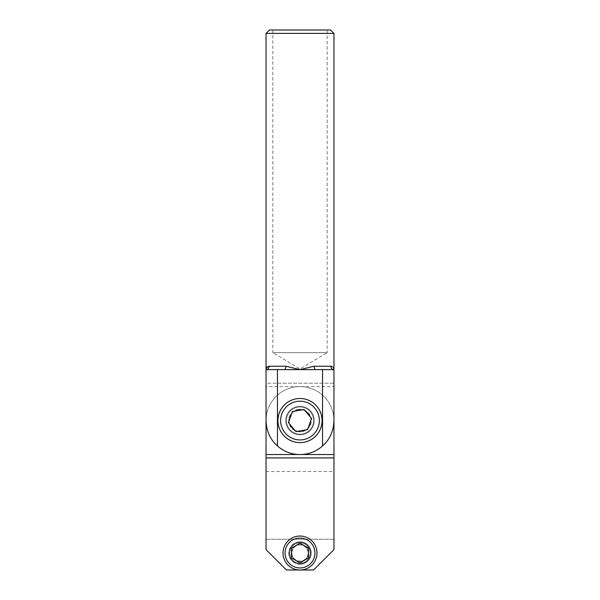 <?xml version="1.0" encoding="UTF-8"?>
<svg xmlns="http://www.w3.org/2000/svg" width="600" height="600" viewBox="0 0 600 600"><rect width="100%" height="100%" fill="white"/><g stroke="black" fill="none" stroke-linecap="round" stroke-linejoin="round"><path stroke-width="0.45" stroke-dasharray="3 2.25" d="M286.418 420.562A13.582 13.582 0 0 0 300 434.153A13.582 13.582 0 0 0 313.582 420.562A13.582 13.582 0 0 1 300 434.153A13.582 13.582 0 0 1 286.418 420.562A13.582 13.582 0 0 1 300 406.98A13.582 13.582 0 0 1 313.582 420.562A13.582 13.582 0 0 0 300 406.98A13.582 13.582 0 0 0 286.418 420.562M272.827 30L272.827 352.642L327.173 352.642L300 368.97L272.827 352.642L327.173 352.642L327.173 30L272.827 30L327.173 30M333.96 33.398L266.04 33.398M269.438 30L330.562 30M330.877 366.225C332.947 366.638 333.975 367.77 333.96 369.623L315.562 369.623A3.397 1.417 -90 0 1 314.145 366.225L330.877 366.225A3.397 3.09 90 0 0 333.96 369.623L300 369.623L314.145 366.225M266.288 368.28L269.123 366.225L285.855 366.225L300 369.623L266.04 369.623L266.04 383.205L333.96 383.205L333.96 386.603L266.04 386.603L266.04 420.562A33.96 33.96 0 0 0 300 454.53A33.96 33.96 0 0 0 333.96 420.562L333.96 386.603M266.04 386.603L266.04 383.205L277.47 383.205L277.47 369.623L266.04 369.623A3.397 3.09 -90 0 0 269.123 366.225M322.53 369.623L322.53 383.205L333.96 383.205L333.96 369.623L315.562 369.623M285.855 366.225A3.397 1.417 90 0 1 284.438 369.623L277.47 369.623M266.04 369.623L284.438 369.623M322.53 383.205L277.47 383.205M300 431.85A11.288 11.288 0 0 1 288.712 420.562A11.288 11.288 0 0 1 300 409.275A11.288 11.288 0 0 0 288.712 420.562A11.288 11.288 0 0 0 300 431.85A11.288 11.288 0 0 0 311.288 420.562A11.288 11.288 0 0 0 300 409.275A11.288 11.288 0 0 1 311.288 420.562A11.288 11.288 0 0 1 300 431.85M300 561.368A8.348 8.348 0 0 1 291.653 553.02A8.348 8.348 0 0 1 300 544.673A8.348 8.348 0 0 0 291.653 553.02A8.348 8.348 0 0 0 300 561.368A8.348 8.348 0 0 0 308.347 553.02A8.348 8.348 0 0 0 300 544.673A8.348 8.348 0 0 1 308.347 553.02A8.348 8.348 0 0 1 300 561.368M300 564.225A11.205 11.205 0 0 1 288.795 553.02A11.205 11.205 0 0 1 300 541.815A11.205 11.205 0 0 0 288.795 553.02A11.205 11.205 0 0 0 300 564.225A11.205 11.205 0 0 0 311.205 553.02A11.205 11.205 0 0 0 300 541.815A11.205 11.205 0 0 1 311.205 553.02A11.205 11.205 0 0 1 300 564.225M266.04 549.623L286.418 570L266.04 549.623L266.04 420.562A33.96 33.96 0 0 1 300 386.603A33.96 33.96 0 0 1 333.96 420.562L333.96 549.623L333.96 471.51L333.96 549.623L313.582 570L333.96 549.623L313.582 570L286.418 570L313.582 570L286.418 570L266.04 549.623L266.04 471.51L266.04 549.623M333.96 420.562L333.96 420.562A33.96 33.96 0 0 0 300 386.603A33.96 33.96 0 0 0 266.04 420.562M333.96 539.265L266.04 539.265L333.96 539.265M266.04 457.928L333.96 457.928M283.02 553.02A16.98 16.98 0 0 0 300 570A16.98 16.98 0 0 0 316.98 553.02A16.98 16.98 0 0 0 300 536.04A16.98 16.98 0 0 0 283.02 553.02A16.98 16.98 0 0 0 300 570A16.98 16.98 0 0 0 316.98 553.02A16.98 16.98 0 0 0 300 536.04A16.98 16.98 0 0 0 283.02 553.02A16.98 16.98 0 0 0 300 570A16.98 16.98 0 0 0 316.98 553.02A16.98 16.98 0 0 0 300 536.04A16.98 16.98 0 0 0 283.02 553.02M310.868 553.02A10.867 10.867 0 0 1 300 563.888A10.867 10.867 0 0 1 289.132 553.02A10.867 10.867 0 0 0 300 563.888A10.867 10.867 0 0 0 310.868 553.02A10.867 10.867 0 0 0 300 542.153A10.867 10.867 0 0 0 289.132 553.02A10.867 10.867 0 0 1 300 542.153A10.867 10.867 0 0 1 310.868 553.02M300 398.49A22.072 22.072 0 0 1 322.072 420.562A22.072 22.072 0 0 1 300 442.643A22.072 22.072 0 0 1 277.928 420.562A22.072 22.072 0 0 1 307.56 399.825M300 434.827A14.265 14.265 0 0 0 314.265 420.562A14.265 14.265 0 0 0 300 406.305A14.265 14.265 0 0 1 314.265 420.562A14.265 14.265 0 0 1 300 434.827A14.265 14.265 0 0 1 285.735 420.562A14.265 14.265 0 0 1 300 406.305A14.265 14.265 0 0 0 285.735 420.562A14.265 14.265 0 0 0 300 434.827M300 442.643A22.072 22.072 0 0 1 292.44 441.308M308.49 553.02L308.49 548.115L300 543.21L291.51 548.115L291.51 557.925L300 562.822L308.49 557.925L308.49 553.02M310.185 553.02A10.185 10.185 0 0 1 300 563.205A10.185 10.185 0 0 1 289.815 553.02A10.185 10.185 0 0 0 300 563.205A10.185 10.185 0 0 0 310.185 553.02A10.185 10.185 0 0 0 300 542.827A10.185 10.185 0 0 0 289.815 553.02A10.185 10.185 0 0 0 300 563.205A10.185 10.185 0 0 0 310.185 553.02A10.185 10.185 0 0 0 300 542.827A10.185 10.185 0 0 0 289.815 553.02A10.185 10.185 0 0 0 300 563.205A10.185 10.185 0 0 0 310.185 553.02A10.185 10.185 0 0 0 300 542.827A10.185 10.185 0 0 0 289.815 553.02A10.185 10.185 0 0 1 300 542.827A10.185 10.185 0 0 1 310.185 553.02M291.892 553.02A8.107 8.107 0 0 0 300 561.127A8.107 8.107 0 0 0 308.108 553.02A8.107 8.107 0 0 0 300 544.912A8.107 8.107 0 0 0 291.892 553.02M291.69 553.02A8.31 8.31 0 0 1 300 544.71A8.31 8.31 0 0 1 308.31 553.02A8.31 8.31 0 0 1 300 561.33A8.31 8.31 0 0 1 291.69 553.02M309.57 424.058L311.587 418.522L304.028 409.507L292.44 411.548L288.413 422.61L295.972 431.625L307.56 429.585L309.57 424.058M312.765 425.22A13.582 13.582 0 0 1 295.35 433.327A13.582 13.582 0 0 1 287.235 415.912A13.582 13.582 0 0 0 295.35 433.327A13.582 13.582 0 0 0 312.765 425.22A13.582 13.582 0 0 0 304.65 407.805A13.582 13.582 0 0 0 287.235 415.912A13.582 13.582 0 0 0 295.35 433.327A13.582 13.582 0 0 0 312.765 425.22A13.582 13.582 0 0 0 304.65 407.805A13.582 13.582 0 0 0 287.235 415.912A13.582 13.582 0 0 0 295.35 433.327A13.582 13.582 0 0 0 312.765 425.22A13.582 13.582 0 0 0 304.65 407.805A13.582 13.582 0 0 0 287.235 415.912A13.582 13.582 0 0 1 304.65 407.805A13.582 13.582 0 0 1 312.765 425.22M289.68 416.805A10.98 10.98 0 0 0 296.243 430.882A10.98 10.98 0 0 0 310.32 424.327A10.98 10.98 0 0 0 303.757 410.25A10.98 10.98 0 0 0 289.68 416.805M279.263 413.01A22.072 22.072 0 0 0 292.44 441.308A22.072 22.072 0 0 0 320.737 428.123A22.072 22.072 0 0 0 307.56 399.825A22.072 22.072 0 0 0 279.263 413.01M289.665 416.798A11.002 11.002 0 0 1 303.765 410.235A11.002 11.002 0 0 1 310.335 424.335A11.002 11.002 0 0 1 296.235 430.897A11.002 11.002 0 0 1 289.665 416.798M266.04 471.51L333.96 471.51"/><path stroke-width="0.9" d="M269.123 366.225A3.397 3.09 -90 0 1 266.04 369.623L277.47 369.623L277.47 445.98C270.24 439.605 266.43 431.13 266.04 420.562L266.04 33.398L333.96 33.398L333.96 369.623C333.975 367.77 332.947 366.638 330.877 366.225L314.145 366.225L300 369.623L285.855 366.225L269.123 366.225C267.053 366.638 266.025 367.77 266.04 369.623L266.288 368.28M333.96 33.398L330.562 30L269.438 30L266.04 33.398M322.53 445.98L322.53 369.623L333.96 369.623L333.96 420.562C333.57 431.13 329.76 439.605 322.53 445.98A33.96 33.96 0 0 1 277.47 445.98M277.47 369.623L284.438 369.623A3.397 1.417 90 0 0 285.855 366.225M284.438 369.623L322.53 369.623M333.96 369.623A3.397 3.09 90 0 1 330.877 366.225M314.145 366.225A3.397 1.417 -90 0 0 315.562 369.623M266.04 457.928L333.96 457.928L333.96 549.623L313.582 570L286.418 570L266.04 549.623L266.04 420.562M333.96 420.562L333.96 454.53L266.04 454.53M333.96 457.928L333.96 454.53M307.56 399.825A22.072 22.072 0 0 0 279.263 413.01A22.072 22.072 0 0 0 292.44 441.308A22.072 22.072 0 0 0 320.737 428.123A22.072 22.072 0 0 0 307.56 399.825A22.072 22.072 0 0 1 300 442.643M279.263 413.01A22.072 22.072 0 0 0 292.44 441.308A22.072 22.072 0 0 1 300 398.49M283.02 553.02A16.98 16.98 0 0 0 300 570A16.98 16.98 0 0 0 316.98 553.02A16.98 16.98 0 0 0 300 536.04A16.98 16.98 0 0 0 283.02 553.02A16.98 16.98 0 0 0 300 570A16.98 16.98 0 0 0 316.98 553.02M308.49 557.925L300 562.822L291.51 557.925L291.51 548.115L300 543.21L308.49 548.115L308.49 557.925M307.56 429.585L295.972 431.625L288.413 422.61L292.44 411.548L304.028 409.507L311.587 418.522L307.56 429.585M314.94 553.02A14.94 14.94 0 0 0 300 538.072A14.94 14.94 0 0 0 285.06 553.02A14.94 14.94 0 0 0 300 567.96A14.94 14.94 0 0 0 314.94 553.02M292.44 441.308A22.072 22.072 0 0 0 320.737 428.123M318.188 427.192A19.357 19.357 0 0 0 306.63 402.375A19.357 19.357 0 0 0 281.812 413.94A19.357 19.357 0 0 0 293.37 438.757A19.357 19.357 0 0 0 318.188 427.192"/></g></svg>
